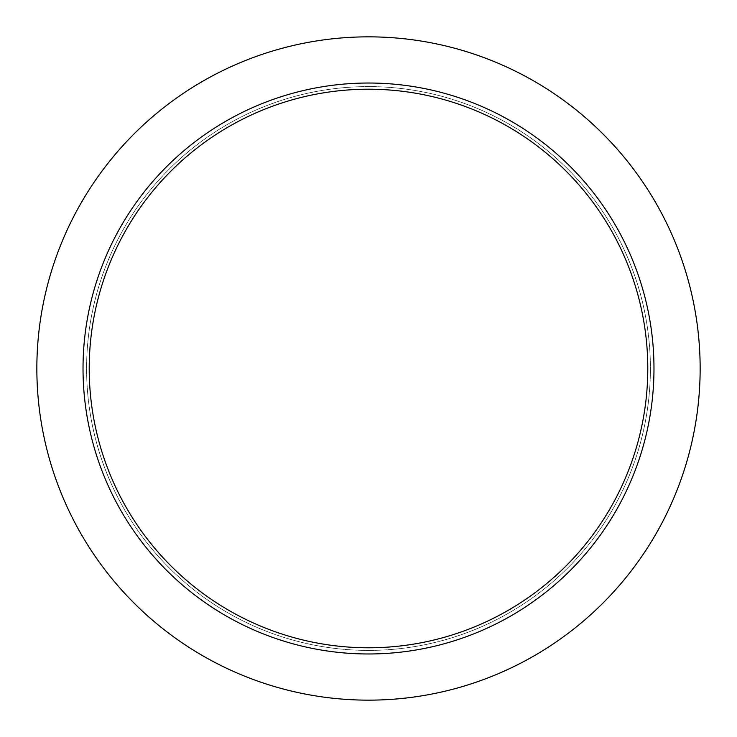 <?xml version="1.0" encoding="UTF-8"?>
<svg xmlns="http://www.w3.org/2000/svg" width="737" height="737" viewBox="0 0 737 737"><rect width="100%" height="100%" fill="white"/><g stroke="black" fill="none" stroke-linecap="round" stroke-linejoin="round"><path stroke-width="0.55" stroke-dasharray="3.69 2.76" d="M368.5 700.15A331.65 331.65 0 0 0 700.15 368.5A331.65 331.65 0 0 0 368.5 36.85A331.65 331.65 0 0 0 36.85 368.5A331.65 331.65 0 0 0 368.5 700.15A331.65 331.65 0 0 0 700.15 368.5A331.65 331.65 0 0 0 368.5 36.85A331.65 331.65 0 0 0 36.85 368.5A331.65 331.65 0 0 0 368.5 700.15A331.65 331.65 0 0 0 700.15 368.5A331.65 331.65 0 0 0 368.5 36.85A331.65 331.65 0 0 0 36.85 368.5A331.65 331.65 0 0 0 368.5 700.15M368.5 650.403A281.903 281.903 0 0 0 650.403 368.5A281.903 281.903 0 0 0 368.5 86.597A281.903 281.903 0 0 0 86.597 368.5A281.903 281.903 0 0 0 368.5 650.403A281.903 281.903 0 0 0 650.403 368.5A281.903 281.903 0 0 0 368.5 86.597A281.903 281.903 0 0 0 86.597 368.5A281.903 281.903 0 0 0 368.5 650.403M368.5 653.977A285.477 285.477 0 0 0 653.977 368.5A285.477 285.477 0 0 0 368.5 83.023A285.477 285.477 0 0 0 83.023 368.5A285.477 285.477 0 0 0 368.5 653.977M647.786 368.5A279.286 279.286 0 0 1 368.5 647.786A279.286 279.286 0 0 1 89.214 368.5A279.286 279.286 0 0 1 368.5 89.214A279.286 279.286 0 0 1 647.786 368.5"/><path stroke-width="1.11" d="M368.5 700.15A331.65 331.65 0 0 0 700.15 368.5A331.65 331.65 0 0 0 368.5 36.85A331.65 331.65 0 0 0 36.85 368.5A331.65 331.65 0 0 0 368.5 700.15M368.5 83.023A285.477 285.477 0 0 1 653.977 368.5A285.477 285.477 0 0 1 368.5 653.977A285.477 285.477 0 0 1 83.023 368.5A285.477 285.477 0 0 1 368.5 83.023M89.214 368.5A279.286 279.286 0 0 0 368.5 647.786A279.286 279.286 0 0 0 647.786 368.5A279.286 279.286 0 0 0 368.5 89.214A279.286 279.286 0 0 0 89.214 368.5"/></g></svg>
